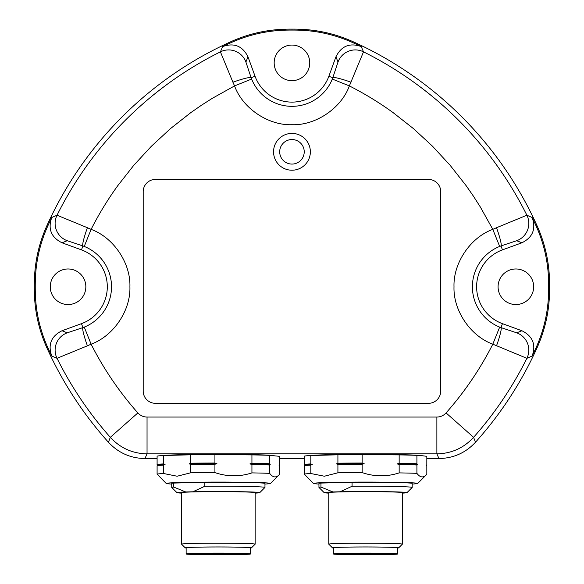 <?xml version="1.0" encoding="UTF-8"?>
<svg xmlns="http://www.w3.org/2000/svg" width="584" height="584" viewBox="0 0 584 584"><rect width="100%" height="100%" fill="white"/><g stroke="black" fill="none" stroke-linecap="round" stroke-linejoin="round"><path stroke-width="0.88" d="M200.341 553.486A25.455 0.664 0 0 1 228.088 553.34A25.455 0.664 0 0 1 243.805 553.961A25.455 0.664 0 0 1 236.345 554.428A25.455 0.664 0 0 1 218.343 554.625A25.455 0.664 0 0 1 192.888 553.961A25.455 0.664 0 0 1 200.341 553.486M218.343 554.8A32.208 0.839 0 0 1 186.135 553.961A32.208 0.839 0 0 1 195.574 553.362A32.208 0.839 0 0 1 230.673 553.179A32.208 0.839 0 0 1 250.551 553.961A32.208 0.839 0 0 1 241.119 554.552A32.208 0.839 0 0 1 218.343 554.8M186.135 553.961L186.135 547.821A32.208 0.839 0 0 1 195.574 547.23A32.208 0.839 0 0 1 230.673 547.047A32.208 0.839 0 0 1 250.551 547.821L250.551 553.961M186.135 548.026A33.127 0.869 0 0 1 185.23 547.85A33.127 0.869 0 0 1 194.917 547.208A33.127 0.869 0 0 1 218.343 546.96A33.127 0.869 0 0 1 251.463 547.85A33.127 0.869 0 0 1 250.551 548.026M185.23 547.85L181.551 544.171A36.807 0.964 0 0 1 181.536 544.142A36.807 0.964 0 0 1 192.319 543.463A36.807 0.964 0 0 1 218.343 543.178A36.807 0.964 0 0 1 255.15 544.142A36.807 0.964 0 0 1 255.142 544.171L251.463 547.85M181.536 544.142L181.536 492.633A36.807 0.964 0 0 1 192.319 491.954A36.807 0.964 0 0 1 232.432 491.743A36.807 0.964 0 0 1 255.15 492.633L255.15 544.142M204.845 486.253L192.837 491.779L185.727 491.962L173.718 487.063L173.718 483.077L204.845 482.267L204.845 486.253A46.625 1.219 0 0 1 218.343 486.202A46.625 1.219 0 0 1 264.968 487.421A46.625 1.219 0 0 1 264.953 487.45L259.741 492.662A41.406 1.08 -0 0 1 255.15 493.13M181.536 493.13A41.406 1.08 0 0 1 176.952 492.662A41.406 1.08 0 0 1 185.727 491.962M192.837 491.779A41.406 1.08 -0 0 1 218.343 491.546A41.406 1.08 -0 0 1 259.741 492.662M176.952 492.662L171.74 487.45A46.625 1.219 0 0 1 171.725 487.421A46.625 1.219 0 0 1 173.718 487.063M204.845 482.267A46.625 1.219 0 0 1 264.968 483.435L264.968 487.421M171.725 487.421L171.725 483.435A46.625 1.219 0 0 1 173.718 483.077M279.597 474.325C276.283 478.055 272.976 477.734 269.677 473.354L269.677 464.988L270.217 464.426L269.677 463.762L269.677 455.359L279.597 456.33L279.597 464.725L279.057 465.287L279.597 465.952L279.597 474.325L270.472 483.472A52.144 1.365 -0 0 1 264.968 484.048M269.677 473.354A61.342 1.606 180 0 0 251.93 472.894C240.834 476.5 229.636 476.763 218.343 473.668L214.927 472.631A61.342 1.606 180 0 0 190.683 472.799L177.135 476.223L163.593 473.514A61.342 1.606 180 0 0 157.096 474.142L166.221 483.472A52.144 1.365 0 0 1 181.471 482.472A52.144 1.365 0 0 1 218.343 482.07A52.144 1.365 -0 0 1 270.472 483.472M214.927 472.631L214.927 464.258L216.919 463.659L214.927 463.032L214.927 454.637L251.93 454.899L251.93 463.294L249.937 463.893L251.93 464.521A61.342 1.606 0 0 1 269.677 464.988M251.93 464.521L251.93 472.894M249.937 463.893A60.729 1.591 0 0 1 270.217 464.426M273.998 455.52L272.487 455.396A56.743 1.482 0 0 0 258.471 454.79A56.743 1.482 0 0 0 164.199 455.396L159.812 455.761A61.342 1.606 0 0 0 157.096 456.148L157.096 464.55L157.629 465.214L157.096 465.776L157.096 474.142M165.053 464.492A60.729 1.591 0 0 0 157.636 465.207A60.729 1.591 0 0 0 157.629 465.214L157.096 465.776A61.342 1.606 180 0 1 163.593 465.141L165.053 464.492L163.593 463.915L163.593 455.513L190.683 454.805L190.683 463.207L189.216 463.857L190.683 464.433A61.342 1.606 0 0 1 214.927 464.258M190.683 464.433L190.683 472.799M171.725 484.048A52.144 1.365 0 0 1 166.221 483.472M163.593 473.514L163.593 465.141M189.216 463.857A60.729 1.591 0 0 1 216.919 463.659M279.597 464.725L279.108 465.244M251.93 463.294A61.342 1.606 0 0 1 269.677 463.762M157.096 464.55A61.342 1.606 0 0 1 163.593 463.915M190.683 463.207A61.342 1.606 0 0 1 214.927 463.032M251.93 454.899A61.342 1.606 0 0 1 261.72 455.104A61.342 1.606 0 0 1 269.677 455.359M159.812 455.761A61.342 1.606 0 0 1 163.593 455.513M190.683 454.805A61.342 1.606 0 0 1 214.927 454.637M144.949 458.535L147.044 453.856C132.451 453.564 120.209 448.052 110.318 437.321L108.434 442.249C118.304 452.856 130.48 458.287 144.949 458.535L157.096 458.535M279.597 458.535L304.322 458.535M426.824 458.535L438.971 458.535C453.461 458.279 465.63 452.848 475.478 442.249L473.595 437.321C463.703 448.052 451.461 453.564 436.876 453.856L438.971 458.535M426.824 474.325C423.509 478.055 420.203 477.734 416.91 473.354A61.342 1.606 180 0 0 399.157 472.894C388.061 476.5 376.863 476.763 365.577 473.668L362.153 472.631A61.342 1.606 180 0 0 337.91 472.799L324.368 476.223L310.819 473.514L310.819 465.141L312.279 464.492A60.729 1.591 0 0 0 304.863 465.207A60.729 1.591 0 0 0 304.855 465.214L304.322 465.776L304.855 465.214L304.322 464.55L304.322 456.148A61.342 1.606 -0 0 1 307.038 455.761L311.433 455.396A56.743 1.482 -0 0 1 405.697 454.79A56.743 1.482 -0 0 1 419.714 455.396L426.824 456.33L426.824 464.725L426.291 465.287L426.824 465.952L426.824 474.325L417.699 483.472A52.144 1.365 0 0 1 412.194 484.048M291.956 164.075A12.271 12.271 0 0 1 279.692 151.811A12.271 12.271 0 0 1 291.956 139.54A12.271 12.271 0 0 1 304.228 151.811A12.271 12.271 0 0 1 291.956 164.075M62.028 242.798L67.211 240.71L82.913 245.93A18.403 2.007 -70.2 0 1 87.403 227.723L91.104 229.366C113.457 237.433 130.75 263.019 129.911 286.766C130.75 310.513 113.464 336.099 91.104 344.173A326.595 326.595 0 0 0 137.861 412.924C140.35 415.618 143.408 416.998 147.044 417.056L436.876 417.056C440.533 416.991 443.592 415.611 446.052 412.924A326.595 326.595 0 0 0 492.808 344.173L499.67 327.106A43.464 43.464 0 0 1 499.67 246.433L492.808 229.366L496.517 227.723A18.403 2.007 70.2 0 1 501.006 245.93L516.709 240.71L521.892 242.798C532.739 237.389 536.163 228.957 532.163 217.511A367.124 367.124 0 0 1 536.112 225.95C543.945 243.375 548.099 261.632 548.588 280.721A256.704 256.704 0 0 1 548.588 292.818C548.099 311.914 543.938 330.164 536.112 347.589A367.124 367.124 0 0 1 532.163 356.028L526.885 358.313L492.808 344.173C470.463 336.099 453.162 310.52 454.009 286.766C453.169 263.026 470.456 237.433 492.808 229.366L480.333 206.992L473.449 196.202L466.134 185.668L450.111 165.279L432.51 146.219L413.457 128.619L393.061 112.588C379.191 102.558 364.628 93.666 349.363 85.914L332.296 79.059A43.464 43.464 0 0 1 251.624 79.059L234.556 85.914L232.914 82.213A18.403 2.007 -19.8 0 1 251.12 77.723L245.901 62.021L247.988 56.838C242.579 45.99 234.148 42.566 222.701 46.559A367.124 367.124 0 0 1 231.14 42.617C248.565 34.785 266.822 30.623 285.912 30.134A256.704 256.704 0 0 1 298.008 30.134C317.105 30.623 335.355 34.785 352.78 42.617A367.124 367.124 0 0 1 361.219 46.559L363.503 51.845L349.363 85.914C341.29 108.266 315.71 125.56 291.956 124.72C268.209 125.56 242.63 108.274 234.556 85.914L212.182 98.397L201.392 105.281L190.858 112.588L170.47 128.619L151.409 146.219L133.809 165.272L117.778 185.668C107.748 199.531 98.857 214.102 91.104 229.366L84.249 246.433A43.464 43.464 0 0 1 84.249 327.106L91.104 344.173L87.403 345.816A18.403 2.007 -109.8 0 1 82.913 327.609L67.211 332.829L62.028 330.741C51.18 336.15 47.757 344.582 51.75 356.028A367.124 367.124 0 0 1 47.808 347.589C39.975 330.164 35.814 311.907 35.325 292.818A256.704 256.704 0 0 1 35.325 280.721C35.814 261.625 39.975 243.367 47.808 225.95A367.124 367.124 0 0 1 51.75 217.511C47.749 228.95 51.18 237.381 62.028 242.798L81.475 249.879A39.259 39.259 0 0 1 81.475 323.66L62.028 330.741M532.163 356.028C536.163 344.589 532.739 336.158 521.892 330.741L516.709 332.829L501.006 327.609A18.403 2.007 109.8 0 1 496.517 345.816M521.892 330.741L502.444 323.66L501.006 327.609L499.67 327.106M361.219 46.559C349.779 42.559 341.348 45.983 335.931 56.838L338.019 62.021L332.8 77.723A18.403 2.007 19.8 0 1 351.006 82.213M335.931 56.838L328.85 76.285L332.8 77.723L332.296 79.059M499.67 246.433L501.006 245.93L502.444 249.879L521.892 242.798M81.475 249.879L82.913 245.93L84.249 246.433M251.624 79.059L251.12 77.723L255.069 76.285L247.988 56.838M84.249 327.106L82.913 327.609L81.475 323.66M428.452 403.325L155.468 403.325A12.271 12.271 0 0 1 143.197 391.054L143.197 191.683A12.271 12.271 0 0 1 155.468 179.412L428.452 179.412A12.271 12.271 0 0 1 440.723 191.683L440.723 391.054A12.271 12.271 0 0 1 428.452 403.325M291.956 133.407A18.403 18.403 0 0 1 310.359 151.811A18.403 18.403 0 0 1 291.956 170.214A18.403 18.403 0 0 1 273.553 151.811A18.403 18.403 0 0 1 291.956 133.407M516.709 332.829A18.403 18.389 68.2 0 1 526.885 358.313A363.387 363.387 0 0 1 473.595 437.321L446.052 412.924M515.869 268.976A17.79 17.79 0 0 0 498.079 286.766A17.79 17.79 0 0 0 515.869 304.556A17.79 17.79 0 0 0 533.659 286.766A17.79 17.79 0 0 0 515.869 268.976M502.444 323.66A39.259 39.259 0 0 1 502.444 249.879M338.019 62.021A18.403 18.389 -21.8 0 1 363.503 51.845A363.387 363.387 0 0 1 526.885 215.219A18.403 18.389 111.8 0 1 516.709 240.71M496.517 227.723L526.885 215.219L532.163 217.511M328.85 76.285A39.259 39.259 0 0 1 255.069 76.285M67.211 240.71A18.403 18.389 -111.8 0 1 57.035 215.219L87.403 227.723M232.914 82.213L220.409 51.845A18.403 18.389 21.8 0 1 245.901 62.021M68.051 268.976A17.79 17.79 0 0 0 50.26 286.766A17.79 17.79 0 0 0 68.051 304.556A17.79 17.79 0 0 0 85.841 286.766A17.79 17.79 0 0 0 68.051 268.976M87.403 345.816L57.035 358.313A18.403 18.389 -68.2 0 1 67.211 332.829M291.956 80.65A17.79 17.79 0 0 0 309.746 62.86A17.79 17.79 0 0 0 291.956 45.07A17.79 17.79 0 0 0 274.166 62.86A17.79 17.79 0 0 0 291.956 80.65M475.478 442.249A368.073 368.073 0 0 0 537.105 347.692C544.872 330.376 549.011 312.236 549.529 293.263A257.654 257.654 0 0 0 549.529 280.269C549.011 261.303 544.872 243.156 537.105 225.847A368.073 368.073 0 0 0 352.882 41.625C335.566 33.857 317.426 29.718 298.453 29.2A257.654 257.654 0 0 0 285.459 29.2C266.494 29.718 248.346 33.857 231.038 41.625A368.073 368.073 0 0 0 46.815 225.847C39.048 243.163 34.909 261.303 34.39 280.269A257.654 257.654 0 0 0 34.39 293.263C34.909 312.236 39.048 330.376 46.815 347.692A368.073 368.073 0 0 0 108.434 442.249M51.75 217.511L57.035 215.219A363.387 363.387 0 0 1 220.409 51.845L222.701 46.559M137.861 412.924L110.318 437.321A363.387 363.387 0 0 1 57.035 358.313L51.75 356.028M347.575 553.486A25.455 0.664 0 0 1 375.315 553.34A25.455 0.664 0 0 1 391.032 553.961A25.455 0.664 0 0 1 383.579 554.428A25.455 0.664 0 0 1 365.577 554.625A25.455 0.664 0 0 1 340.114 553.961A25.455 0.664 0 0 1 347.575 553.486M365.577 554.8A32.208 0.839 0 0 1 333.369 553.961A32.208 0.839 0 0 1 342.801 553.362A32.208 0.839 0 0 1 377.899 553.179A32.208 0.839 0 0 1 397.777 553.961A32.208 0.839 0 0 1 388.345 554.552A32.208 0.839 0 0 1 365.577 554.8M333.369 553.961L333.369 547.821A32.208 0.839 0 0 1 342.801 547.23A32.208 0.839 0 0 1 377.899 547.047A32.208 0.839 0 0 1 397.777 547.821L397.777 553.961M333.369 548.026A33.127 0.869 -0 0 1 332.457 547.85A33.127 0.869 -0 0 1 342.151 547.208A33.127 0.869 -0 0 1 365.577 546.96A33.127 0.869 -0 0 1 398.689 547.85A33.127 0.869 -0 0 1 397.777 548.026M332.457 547.85L328.777 544.171A36.807 0.964 0 0 1 328.763 544.142A36.807 0.964 0 0 1 339.545 543.463A36.807 0.964 0 0 1 365.577 543.178A36.807 0.964 0 0 1 402.383 544.142A36.807 0.964 0 0 1 402.369 544.171L398.689 547.85M328.763 544.142L328.763 492.633A36.807 0.964 0 0 1 339.545 491.954A36.807 0.964 0 0 1 379.658 491.743A36.807 0.964 0 0 1 402.383 492.633L402.383 544.142M352.072 486.253L340.07 491.779L332.953 491.962L320.952 487.063L320.952 483.077L352.072 482.267L352.072 486.253A46.625 1.219 0 0 1 365.577 486.202A46.625 1.219 0 0 1 412.194 487.421A46.625 1.219 0 0 1 412.18 487.45L406.968 492.662A41.406 1.08 -0 0 1 402.383 493.13M328.763 493.13A41.406 1.08 -0 0 1 324.178 492.662A41.406 1.08 -0 0 1 332.953 491.962M340.07 491.779A41.406 1.08 -0 0 1 365.577 491.546A41.406 1.08 -0 0 1 406.968 492.662M324.178 492.662L318.966 487.45A46.625 1.219 0 0 1 318.952 487.421A46.625 1.219 0 0 1 320.952 487.063M352.072 482.267A46.625 1.219 0 0 1 412.194 483.435L412.194 487.421M318.952 487.421L318.952 483.435A46.625 1.219 0 0 1 320.952 483.077M416.91 473.354L416.91 464.988L417.443 464.426L416.91 463.762L416.91 455.359L421.232 455.52M362.153 472.631L362.153 464.258L364.153 463.659L362.153 463.032L362.153 454.637L399.157 454.899L399.157 463.294L397.164 463.893L399.157 464.521A61.342 1.606 0 0 1 416.91 464.988M399.157 464.521L399.157 472.894M397.164 463.893A60.729 1.591 0 0 1 417.443 464.426M310.819 465.141A61.342 1.606 180 0 0 304.322 465.776L304.322 474.142L313.447 483.472A52.144 1.365 0 0 1 328.704 482.472A52.144 1.365 0 0 1 365.577 482.07A52.144 1.365 0 0 1 417.699 483.472M312.279 464.492L310.819 463.915L310.819 455.513L337.91 454.805L337.91 463.207L336.45 463.857L337.91 464.433A61.342 1.606 -0 0 1 362.153 464.258M337.91 464.433L337.91 472.799M318.952 484.048A52.144 1.365 0 0 1 313.447 483.472M310.819 473.514A61.342 1.606 180 0 0 304.322 474.142M336.45 463.857A60.729 1.591 0 0 1 364.153 463.659M426.824 464.725L426.335 465.244M399.157 463.294A61.342 1.606 -0 0 1 416.91 463.762M304.322 464.55A61.342 1.606 -0 0 1 310.819 463.915M337.91 463.207A61.342 1.606 -0 0 1 362.153 463.032M399.157 454.899A61.342 1.606 -0 0 1 408.953 455.104A61.342 1.606 -0 0 1 416.91 455.359M307.038 455.761A61.342 1.606 -0 0 1 310.819 455.513M337.91 454.805A61.342 1.606 -0 0 1 362.153 454.637M147.044 417.056L147.044 453.856L436.876 453.856L436.876 417.056M549.529 293.263L548.588 292.818M548.588 280.721L549.529 280.269M536.112 347.589L537.105 347.692M536.112 225.95L537.105 225.847M352.78 42.617L352.882 41.625M298.008 30.134L298.453 29.2M285.912 30.134L285.459 29.2M231.14 42.617L231.038 41.625M47.808 225.95L46.815 225.847M35.325 280.721L34.39 280.269M35.325 292.818L34.39 293.263M47.808 347.589L46.815 347.692"/></g></svg>
